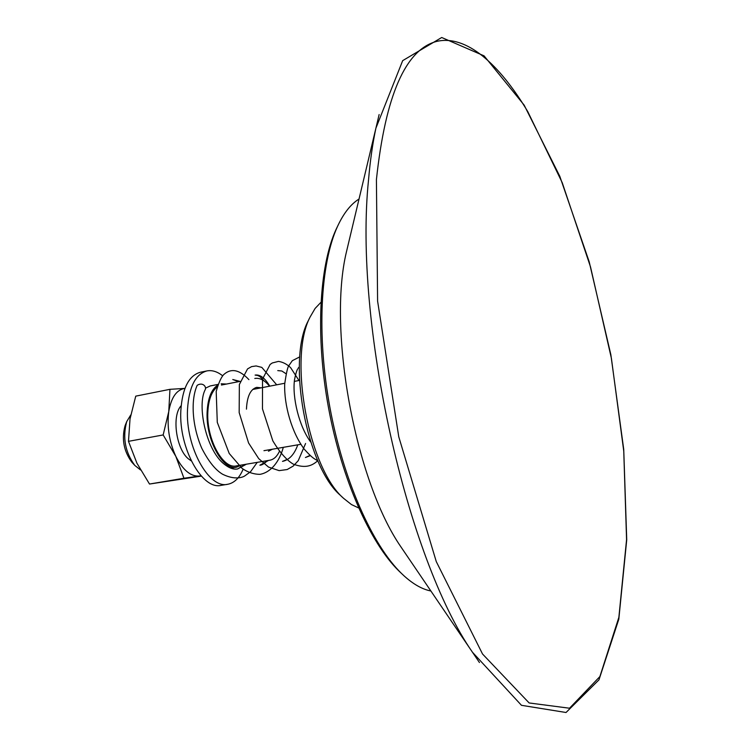 <?xml version="1.0" encoding="UTF-8"?>
<svg xmlns="http://www.w3.org/2000/svg" width="750" height="750" viewBox="0 0 750 750"><rect width="100%" height="100%" fill="white"/><g stroke="black" fill="none" stroke-linecap="round" stroke-linejoin="round"><path stroke-width="1.12" d="M201.319 476.109L149.512 484.041L136.931 463.209L128.484 441.337L130.022 418.959L135.75 396.141L169.959 389.325L184.95 388.397C176.634 389.644 171.244 397.35 168.769 411.534C166.875 426.834 169.228 441.769 175.819 456.356C182.869 470.138 190.734 476.7 199.416 476.034L200.963 475.716M181.153 405.712C171.441 415.828 176.213 449.625 188.737 459.122L191.269 460.884M149.512 484.041L183.956 478.238L175.819 456.356L163.162 434.944L168.769 411.534L169.959 389.325M128.484 441.337L163.162 434.944M201.047 475.809L183.956 478.238M309.15 318.956L308.1 321.084C286.969 360.478 306.478 466.209 340.219 495.188L341.484 496.359M140.503 469.941L134.812 465.431C125.137 452.137 122.438 437.522 126.722 421.603L130.725 414.994M125.372 424.969L125.062 425.738C121.5 438.966 123.741 451.097 131.794 462.141L132.216 462.609M430.884 591C422.278 589.303 413.325 584.259 404.044 575.85L401.522 573.469C372.3 545.081 343.303 480.019 329.916 407.503C316.547 334.988 320.381 263.634 337.519 226.416C343.584 213.291 350.756 204.169 359.034 199.022M337.762 225.881L336.066 229.425C319.153 266.184 315.356 336.412 328.509 407.756C341.672 479.091 370.238 543.131 399.094 571.163L401.484 573.431M348.609 242.775L346.5 251.634C327.469 329.944 355.331 480.984 400.95 546.919L405.197 553.162M358.622 507.937L351.422 504.544L343.566 498.309C308.531 468.272 288.15 357.853 310.116 316.988L315.113 308.438L320.916 302.334M222.656 375.797C217.294 371.559 212.034 369.938 206.859 370.931L200.325 372.253C188.794 375.562 182.297 388.406 180.825 410.775C178.725 448.106 202.275 490.312 221.203 485.344L227.784 484.266C234.328 482.972 239.438 477.947 243.122 469.191M261.178 387.816L256.669 387.366C250.463 389.184 247.05 396.441 246.45 409.153M268.463 451.228L272.438 449.222M269.55 386.203C264.647 380.212 259.725 377.634 254.794 378.469M217.191 386.962C211.519 391.462 208.387 400.031 207.806 412.669C206.494 439.256 223.031 469.425 236.363 465.9L269.878 460.209C273.788 459.45 276.956 456.534 279.375 451.481M226.463 384.047L221.166 383.784M217.744 385.134C211.322 389.4 207.787 398.447 207.112 412.266C205.753 439.688 222.816 470.812 236.559 467.175L241.322 465.056M217.978 384.413L210.206 385.95L205.463 388.172M206.859 370.931C195.394 374.231 188.944 387.084 187.509 409.5C185.466 446.897 208.959 489.216 227.784 484.266M244.594 465.122L244.791 464.475M197.1 385.5L197.175 385.331C202.856 381.722 206.766 387.047 205.2 389.672C196.941 405.141 205.856 449.025 223.5 463.584C228.787 467.963 233.484 469.753 237.6 468.956L246.384 464.203M379.134 114.534L375.891 128.231C372.609 143.681 370.153 160.912 368.531 179.925C353.691 322.219 406.762 557.85 472.5 652.284L479.447 662.522M527.775 111.628C499.088 63.675 466.134 34.566 436.753 41.391C405.581 49.35 385.472 95.419 376.416 179.588L377.597 301.097L398.766 436.791L436.266 561.572L482.531 654L529.153 702.966L569.522 708.225L599.888 676.556L618.872 617.316L626.569 539.597L623.756 451.134L611.409 358.378L590.541 267L562.219 182.644L527.775 111.628M310.284 455.644L305.428 457.509L310.031 455.409M277.762 370.603L281.822 370.997L286.031 373.734M297.787 444.825C294.366 454.434 289.266 459.947 282.488 461.381L286.753 459.6M264.009 380.878C257.916 374.137 259.622 376.903 257.672 375.413L255.103 375.094C260.091 374.334 264.984 378.028 269.766 386.156M268.519 460.444L259.884 465.197C261.788 465.234 264.291 463.716 267.403 460.631M238.584 381.666L232.772 379.519L240 381.384M263.953 450.684L300.797 444.309M252.731 389.456L284.738 383.259M294.337 381.403L299.484 380.4M131.794 462.141L134.812 465.431M125.062 425.738L126.722 421.603M399.094 571.163L401.522 573.469M336.066 229.425L337.519 226.416M340.219 495.188L343.566 498.309M308.1 321.084L310.116 316.988M400.95 546.919L472.5 652.284L521.466 705.309L566.034 712.5L598.969 679.856L618.806 619.228L626.728 539.794L623.728 449.4L610.856 354.731L589.181 261.741L559.819 176.334L524.166 105.131L484.069 55.847L441.703 37.5L402.675 60.647L375.891 128.231L346.5 251.634M221.438 385.041L240.141 381.356M230.756 468.159L236.559 467.175M245.306 464.381L237.6 468.956M317.869 460.8C313.922 458.634 311.981 457.762 304.312 449.231C291.713 432.413 284.044 405.356 284.691 384.122C286.238 373.312 287.616 367.172 288.816 365.7L292.322 360.675L299.803 356.85M317.812 460.688C312.019 465.806 305.597 468.684 293.241 464.119C286.453 459.966 279.647 452.222 272.841 440.897L262.462 408.825L262.528 379.125L270.122 364.472L272.269 362.972L278.484 361.388C282.909 362.072 286.959 364.163 290.634 367.669L298.978 380.503M305.587 443.475L298.247 460.669L293.231 466.069L287.175 469.537L279.131 470.634L268.509 467.072L258.703 458.616L248.578 442.987L239.175 412.622L239.353 384.525L247.556 368.897L251.606 366.619L256.116 365.944L261.816 367.387L276.694 384.816M283.303 447.338C279.3 462.094 270.656 472.444 260.016 474.337C253.894 474.328 247.941 472.369 242.137 468.45L229.219 453.478L217.284 422.362L216.197 391.444C218.916 382.003 221.644 376.2 224.372 374.034C231.572 368.025 239.747 369.891 248.906 379.631M257.25 462.356L250.566 471.731L244.753 475.931C242.147 477.628 234.431 480.084 222.553 474.216C215.391 469.95 208.463 461.297 201.769 448.247C192.188 426.178 190.5 400.181 197.175 385.331M299.316 366.853L298.228 368.081C298.312 368.119 296.559 369.019 294.497 379.913C292.153 397.303 299.034 426.356 310.725 442.078"/></g></svg>
